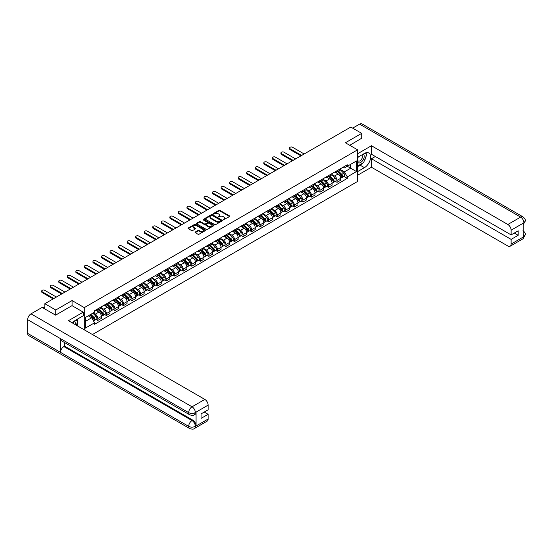 <?xml version="1.0" encoding="UTF-8"?>
<svg xmlns="http://www.w3.org/2000/svg" width="553" height="553" viewBox="0 0 553 553"><rect width="100%" height="100%" fill="white"/><g stroke="black" fill="none" stroke-linecap="round" stroke-linejoin="round"><path stroke-width="0.83" d="M223.142 219.88L229.613 216.582A0.76 0.442 0 0 0 229.613 215.96L219.935 210.375A0.76 0.442 0 0 0 218.857 210.375L213.147 213.672L213.147 214.108L214.64 213.679A2.433 1.403 0 0 1 218.076 213.679L218.884 214.142A2.433 1.403 0 0 1 219.596 215.138A2.433 1.403 0 0 1 218.884 216.133L218.145 216.99L219.638 216.569A2.433 1.403 0 0 1 223.08 216.569L223.882 217.032A2.433 1.403 0 0 1 224.594 218.027A2.433 1.403 0 0 1 223.882 219.016L223.142 219.88L223.142 219.444M195.257 232.039A0.76 0.442 0 0 0 195.257 232.661L197.974 234.23A0.76 0.442 0 0 0 199.045 234.23L205.391 230.566A0.76 0.442 0 0 0 205.391 229.944L195.714 224.359A0.76 0.442 0 0 0 194.635 224.359L188.296 228.016A0.76 0.442 0 0 0 188.296 228.638L191.573 230.532A0.76 0.442 0 0 0 192.651 230.532L195.361 228.963A0.76 0.442 0 0 0 195.361 228.348L193.737 227.407A2.032 1.175 0 0 1 193.142 226.578A2.032 1.175 0 0 1 194.393 225.493A2.032 1.175 0 0 1 196.612 225.748L202.986 229.426A2.032 1.175 0 0 1 203.58 230.255A2.032 1.175 0 0 1 202.322 231.341A2.032 1.175 0 0 1 200.11 231.085L199.045 230.47A0.76 0.442 0 0 0 197.974 230.47L195.257 232.039L195.257 232.661M84.284 307.62L72.07 300.569L55.749 309.991L44.848 303.701L350.802 127.059L361.703 133.349L345.376 142.778L357.591 149.828L84.284 307.62L84.284 329.816M214.688 224.573A0.76 0.442 0 0 0 215.767 224.573L222.112 220.91A0.76 0.442 0 0 0 222.112 220.288L212.435 214.702A0.76 0.442 0 0 0 211.357 214.702L205.011 218.366A0.76 0.442 0 0 0 205.011 218.988L214.688 224.573M203.373 219.997L213.741 225.742L207.403 229.398A0.76 0.442 0 0 1 206.331 229.398L196.654 223.813L199.37 222.258L199.37 221.622L196.654 223.191A0.76 0.442 0 0 0 196.654 223.813L196.654 223.191M199.37 222.258A0.76 0.442 0 0 1 200.442 222.258L200.442 221.622A0.76 0.442 0 0 0 199.37 221.622M200.442 221.622L204.368 223.889A0.76 0.442 0 0 0 205.446 223.889L207.244 222.852A0.76 0.442 0 0 0 207.244 222.23L203.158 219.873L203.912 219.437L213.748 225.119A0.76 0.442 0 0 1 213.748 225.735L213.748 225.119M92.448 334.53L357.591 181.446L357.591 149.828M55.749 309.991L55.749 315.051M44.848 303.701L44.848 308.947M361.703 138.409L361.703 133.349M337.054 170.697A3.56 2.06 60 0 1 336.314 172.294L339.929 170.213A3.56 2.06 -120 0 0 340.669 168.61M331.924 174.534L334.537 176.041A3.56 2.06 60 0 1 337.054 180.402L340.669 178.322A3.56 2.06 -120 0 0 338.153 173.953L335.56 172.46M340.669 178.322L340.669 180.25L337.054 182.338L335.318 181.336M336.314 172.294A3.56 2.06 60 0 1 334.565 172.135M337.054 180.402L337.054 182.338M328.51 175.633A3.56 2.06 60 0 1 327.77 177.23L331.385 175.142A3.56 2.06 -120 0 0 332.125 173.545M326.775 186.264L328.51 187.267L332.125 185.179L332.125 183.25A3.56 2.06 -120 0 0 329.602 178.889L327.017 177.395M327.77 177.23A3.56 2.06 60 0 1 326.014 177.071M323.381 179.469L325.987 180.976A3.56 2.06 60 0 1 328.51 185.338L328.51 187.267M319.966 180.561A3.56 2.06 60 0 1 319.226 182.165L322.841 180.078A3.56 2.06 -120 0 0 323.581 178.474M318.231 191.2L319.966 192.202L323.581 190.114L323.581 188.186A3.56 2.06 -120 0 0 321.058 183.824L318.473 182.324M319.226 182.165A3.56 2.06 60 0 1 317.47 181.999M314.837 184.398L317.443 185.905A3.56 2.06 60 0 1 319.966 190.273L319.966 192.202M311.422 185.497A3.56 2.06 60 0 1 310.682 187.094L314.298 185.006A3.56 2.06 -120 0 0 315.037 183.409M309.687 196.135L311.422 197.131L315.037 195.05L315.037 193.115A3.56 2.06 -120 0 0 312.514 188.753L309.929 187.26M310.682 187.094A3.56 2.06 60 0 1 308.927 186.935M306.293 189.333L308.899 190.84A3.56 2.06 60 0 1 311.422 195.202L311.422 197.131M302.878 190.432A3.56 2.06 60 0 1 302.138 192.029L305.754 189.942A3.56 2.06 -120 0 0 306.493 188.345M301.143 201.064L302.878 202.066L306.493 199.979L306.493 198.05A3.56 2.06 -120 0 0 303.97 193.688L301.385 192.195M302.138 192.029A3.56 2.06 60 0 1 300.383 191.87M297.749 194.269L300.355 195.776A3.56 2.06 60 0 1 302.878 200.138L302.878 202.066M294.334 195.361A3.56 2.06 60 0 1 293.595 196.965L297.21 194.877A3.56 2.06 -120 0 0 297.949 193.274M292.599 205.999L294.334 207.002L297.949 204.914L297.949 202.986A3.56 2.06 -120 0 0 295.426 198.617L292.841 197.124M293.595 196.965A3.56 2.06 60 0 1 291.839 196.799M289.205 199.198L291.811 200.704A3.56 2.06 60 0 1 294.334 205.073L294.334 207.002M285.79 200.297A3.56 2.06 60 0 1 285.051 201.893L288.666 199.806A3.56 2.06 -120 0 0 289.406 198.209M284.055 210.935L285.79 211.93L289.406 209.843L289.406 207.914A3.56 2.06 -120 0 0 286.883 203.552L284.297 202.059M285.051 201.893A3.56 2.06 60 0 1 283.295 201.734M280.654 204.133L283.267 205.64A3.56 2.06 60 0 1 285.79 210.002L285.79 211.93M277.247 205.232A3.56 2.06 60 0 1 276.507 206.829L280.122 204.741A3.56 2.06 -120 0 0 280.855 203.145M275.512 215.864L277.247 216.866L280.862 214.778L280.862 212.85A3.56 2.06 -120 0 0 278.339 208.488L275.753 206.995M276.507 206.829A3.56 2.06 60 0 1 274.751 206.67M272.111 209.069L274.723 210.575A3.56 2.06 60 0 1 277.247 214.937L277.247 216.866M268.696 210.161A3.56 2.06 60 0 1 267.963 211.764L271.578 209.677A3.56 2.06 -120 0 0 272.311 208.073M266.968 220.799L268.696 221.801L272.311 219.714L272.311 217.785A3.56 2.06 -120 0 0 269.795 213.417L267.21 211.923M267.963 211.764A3.56 2.06 60 0 1 266.207 211.599M263.567 213.997L266.18 215.504A3.56 2.06 60 0 1 268.696 219.873L268.696 221.801M260.152 215.096A3.56 2.06 60 0 1 259.419 216.693L263.034 214.605A3.56 2.06 -120 0 0 263.767 213.009M258.424 225.735L260.152 226.73L263.767 224.642L263.767 222.714A3.56 2.06 -120 0 0 261.251 218.352L258.666 216.859M259.419 216.693A3.56 2.06 60 0 1 257.663 216.534M255.023 218.933L257.636 220.44A3.56 2.06 60 0 1 260.152 224.801L260.152 226.73M251.608 220.025A3.56 2.06 60 0 1 250.875 221.629L254.491 219.541A3.56 2.06 -120 0 0 255.223 217.944M249.88 230.663L251.608 231.666L255.223 229.578L255.223 227.649A3.56 2.06 -120 0 0 252.707 223.288L250.115 221.794M250.875 221.629A3.56 2.06 60 0 1 249.12 221.47M246.479 223.868L249.092 225.375A3.56 2.06 60 0 1 251.608 229.737L251.608 231.666M243.064 224.96A3.56 2.06 60 0 1 242.332 226.557L245.94 224.477A3.56 2.06 -120 0 0 246.679 222.873M241.336 235.599L243.064 236.601L246.679 234.513L246.679 232.585A3.56 2.06 -120 0 0 244.163 228.216L241.571 226.723M242.332 226.557A3.56 2.06 60 0 1 240.576 226.398M237.935 228.797L240.548 230.304A3.56 2.06 60 0 1 243.064 234.672L243.064 236.601M234.52 229.896A3.56 2.06 60 0 1 233.781 231.493L237.396 229.405A3.56 2.06 -120 0 0 238.136 227.808M232.785 240.527L234.52 241.53L238.136 239.442L238.136 237.514A3.56 2.06 -120 0 0 235.619 233.152L233.027 231.659M233.781 231.493A3.56 2.06 60 0 1 232.032 231.334M229.391 233.732L232.004 235.239A3.56 2.06 60 0 1 234.52 239.601L234.52 241.53M225.977 234.825A3.56 2.06 60 0 1 225.237 236.428L228.852 234.341A3.56 2.06 -120 0 0 229.592 232.737M224.242 245.463L225.977 246.465L229.592 244.378L229.592 242.449A3.56 2.06 -120 0 0 227.076 238.087L224.483 236.587M225.237 236.428A3.56 2.06 60 0 1 223.488 236.262M220.847 238.661L223.46 240.168A3.56 2.06 60 0 1 225.977 244.537L225.977 246.465M217.433 239.76A3.56 2.06 60 0 1 216.693 241.357L220.308 239.269A3.56 2.06 -120 0 0 221.048 237.672M215.698 250.398L217.433 251.394L221.048 249.313L221.048 247.385A3.56 2.06 -120 0 0 218.532 243.016L215.94 241.523M216.693 241.357A3.56 2.06 60 0 1 214.944 241.198M212.304 243.596L214.917 245.103A3.56 2.06 60 0 1 217.433 249.465L217.433 251.394M208.889 244.696A3.56 2.06 60 0 1 208.149 246.292L211.764 244.205A3.56 2.06 -120 0 0 212.504 242.608M207.154 255.327L208.889 256.329L212.504 254.242L212.504 252.313A3.56 2.06 -120 0 0 209.981 247.951L207.396 246.458M208.149 246.292A3.56 2.06 60 0 1 206.393 246.133M203.76 248.532L206.366 250.039A3.56 2.06 60 0 1 208.889 254.401L208.889 256.329M200.345 249.624A3.56 2.06 60 0 1 199.605 251.228L203.221 249.14A3.56 2.06 -120 0 0 203.96 247.537M198.61 260.263L200.345 261.265L203.96 259.177L203.96 257.249A3.56 2.06 -120 0 0 201.437 252.88L198.852 251.387M199.605 251.228A3.56 2.06 60 0 1 197.85 251.062M195.216 253.461L197.822 254.968A3.56 2.06 60 0 1 200.345 259.336L200.345 261.265M191.801 254.56A3.56 2.06 60 0 1 191.061 256.157L194.677 254.069A3.56 2.06 -120 0 0 195.416 252.472M190.066 265.198L191.801 266.193L195.416 264.106L195.416 262.177A3.56 2.06 -120 0 0 192.893 257.816L190.308 256.322M191.061 256.157A3.56 2.06 60 0 1 189.306 255.998M186.672 258.396L189.278 259.903A3.56 2.06 60 0 1 191.801 264.265L191.801 266.193M183.257 259.495A3.56 2.06 60 0 1 182.518 261.092L186.133 259.004A3.56 2.06 -120 0 0 186.873 257.408M181.522 270.127L183.257 271.129L186.873 269.041L186.873 267.113A3.56 2.06 -120 0 0 184.349 262.751L181.764 261.258M182.518 261.092A3.56 2.06 60 0 1 180.762 260.933M178.128 263.332L180.734 264.839A3.56 2.06 60 0 1 183.257 269.2L183.257 271.129M174.713 264.424A3.56 2.06 60 0 1 173.974 266.028L177.589 263.94A3.56 2.06 -120 0 0 178.329 262.336M172.978 275.062L174.713 276.065L178.329 273.977L178.329 272.048A3.56 2.06 -120 0 0 175.806 267.68L173.22 266.187M173.974 266.028A3.56 2.06 60 0 1 172.218 265.862M169.584 268.26L172.19 269.767A3.56 2.06 60 0 1 174.713 274.136L174.713 276.065M166.17 269.359A3.56 2.06 60 0 1 165.43 270.956L169.045 268.869A3.56 2.06 -120 0 0 169.785 267.272M164.435 279.998L166.17 280.993L169.785 278.906L169.785 276.977A3.56 2.06 -120 0 0 167.262 272.615L164.676 271.122M165.43 270.956A3.56 2.06 60 0 1 163.674 270.797M161.034 273.196L163.647 274.703A3.56 2.06 60 0 1 166.17 279.065L166.17 280.993M157.626 274.288A3.56 2.06 60 0 1 156.886 275.892L160.501 273.804A3.56 2.06 -120 0 0 161.234 272.207M155.891 284.926L157.626 285.929L161.241 283.841L161.241 281.912A3.56 2.06 -120 0 0 158.718 277.551L156.133 276.058M156.886 275.892A3.56 2.06 60 0 1 155.13 275.733M152.49 278.131L155.103 279.638A3.56 2.06 60 0 1 157.626 284L157.626 285.929M149.075 279.224A3.56 2.06 60 0 1 148.342 280.827L151.957 278.74A3.56 2.06 -120 0 0 152.69 277.136M147.347 289.862L149.075 290.864L152.69 288.777L152.69 286.848A3.56 2.06 -120 0 0 150.174 282.479L147.589 280.986M148.342 280.827A3.56 2.06 60 0 1 146.586 280.661M143.946 283.06L146.559 284.567A3.56 2.06 60 0 1 149.075 288.936L149.075 290.864M140.531 284.159A3.56 2.06 60 0 1 139.798 285.756L143.414 283.668A3.56 2.06 -120 0 0 144.146 282.071M138.803 294.79L140.531 295.793L144.146 293.705L144.146 291.777A3.56 2.06 -120 0 0 141.63 287.415L139.045 285.922M139.798 285.756A3.56 2.06 60 0 1 138.043 285.597M135.402 287.995L138.015 289.502A3.56 2.06 60 0 1 140.531 293.864L140.531 295.793M131.987 289.088A3.56 2.06 60 0 1 131.255 290.691L134.87 288.604A3.56 2.06 -120 0 0 135.603 287M130.259 299.726L131.987 300.728L135.603 298.641L135.603 296.712A3.56 2.06 -120 0 0 133.086 292.35L130.494 290.85M131.255 290.691A3.56 2.06 60 0 1 129.499 290.532M126.858 292.924L129.471 294.438A3.56 2.06 60 0 1 131.987 298.8L131.987 300.728M123.443 294.023A3.56 2.06 60 0 1 122.711 295.62L126.319 293.539A3.56 2.06 -120 0 0 127.059 291.936M121.715 304.662L123.443 305.664L127.059 303.576L127.059 301.648A3.56 2.06 -120 0 0 124.543 297.279L121.95 295.786M122.711 295.62A3.56 2.06 60 0 1 120.955 295.461M118.314 297.86L120.927 299.367A3.56 2.06 60 0 1 123.443 303.728L123.443 305.664M114.9 298.959A3.56 2.06 60 0 1 114.16 300.555L117.775 298.468A3.56 2.06 -120 0 0 118.515 296.871M113.165 309.59L114.9 310.592L118.515 308.505L118.515 306.576A3.56 2.06 -120 0 0 115.999 302.214L113.406 300.721M114.16 300.555A3.56 2.06 60 0 1 112.411 300.397M109.771 302.795L112.383 304.302A3.56 2.06 60 0 1 114.9 308.664L114.9 310.592M106.356 303.887A3.56 2.06 60 0 1 105.616 305.491L109.231 303.403A3.56 2.06 -120 0 0 109.971 301.8M104.621 314.526L106.356 315.528L109.971 313.44L109.971 311.512A3.56 2.06 -120 0 0 107.455 307.15L104.863 305.65M105.616 305.491A3.56 2.06 60 0 1 103.867 305.325M101.227 307.724L103.84 309.231A3.56 2.06 60 0 1 106.356 313.599L106.356 315.528M97.812 308.823A3.56 2.06 60 0 1 97.072 310.42L100.687 308.332A3.56 2.06 -120 0 0 101.427 306.735M96.077 319.461L97.812 320.457L101.427 318.376L101.427 316.44A3.56 2.06 -120 0 0 98.911 312.079L96.319 310.586M97.072 310.42A3.56 2.06 60 0 1 95.323 310.261M93.208 312.963L95.296 314.166A3.56 2.06 60 0 1 97.812 318.528L97.812 320.457M343.109 167.206L344.395 167.946L356.498 160.958L350.692 164.31L350.692 168.23L344.395 171.865L340.468 169.598M85.376 321.411L91.68 317.775L94.584 322.8L85.376 328.109L85.376 317.484L94.584 312.175L94.584 310.689L347.298 164.787L347.298 166.273L356.498 171.582L347.298 176.898L344.395 171.865M356.498 160.958L356.498 171.582M94.584 322.8L94.584 324.286L347.298 178.384L347.298 176.898M72.07 300.569L72.07 305.691M91.68 317.775L88.28 315.811M343.862 176.4L347.298 178.384M223.357 219.956L223.882 219.652A2.433 1.403 0 0 0 224.594 218.656L224.594 218.027M219.596 215.138L219.596 215.767A2.433 1.403 0 0 1 218.884 216.762L218.359 217.066M229.599 216.589L219.935 211.004A0.76 0.442 0 0 0 218.857 211.004L213.354 214.184M222.112 220.288L222.112 220.91L212.435 215.338A0.76 0.442 0 0 0 211.357 215.338L205.025 218.995L205.011 218.366M220.765 220.82L220.765 220.384L212.269 215.476L210.741 215.926A2.433 1.403 0 0 0 210.029 216.921A2.433 1.403 0 0 0 210.741 217.917L216.548 221.269A2.433 1.403 0 0 0 219.983 221.269L220.765 220.82L220.765 221.449L220.765 221.013M210.029 216.921L210.029 217.557A2.433 1.403 0 0 0 210.741 218.546L210.741 217.917M220.765 221.449L219.983 221.898A2.433 1.403 0 0 1 216.548 221.898L210.741 218.546M200.442 222.258L204.368 224.525A0.76 0.442 0 0 0 205.446 224.525L207.244 223.481A0.76 0.442 0 0 0 207.465 223.17L207.465 222.541M208.44 226.239A2.032 1.175 0 0 0 210.658 226.495A2.032 1.175 0 0 0 211.91 225.41A2.032 1.175 0 0 0 211.315 224.58L209.075 223.288A0.76 0.442 0 0 0 207.997 223.288L206.193 224.324A0.76 0.442 0 0 0 206.193 224.947L208.44 226.239L208.44 226.875A2.032 1.175 0 0 0 210.658 227.131A2.032 1.175 0 0 0 211.91 226.046L211.91 225.41M205.972 224.636L205.972 225.271A0.76 0.442 0 0 0 206.193 225.576L206.193 224.947M208.44 226.875L206.193 225.576M203.58 230.255L203.58 230.884A2.032 1.175 0 0 1 202.322 231.97A2.032 1.175 0 0 1 200.11 231.714L199.045 231.106A0.76 0.442 0 0 0 197.974 231.106L195.264 232.668M193.142 226.578L193.142 227.207A2.032 1.175 0 0 0 193.737 228.036L193.737 227.407M195.361 228.348L195.361 228.963L193.737 228.036M205.377 230.573L195.714 224.988A0.76 0.442 0 0 0 194.635 224.988L188.303 228.645L188.296 228.016M337.517 171.603L340.883 174.928A1.935 1.12 60 0 1 341.388 177.831L340.669 178.246M338.187 172.266L339.611 173.089M304.164 153.983L292.523 147.264A1.783 1.03 -0 0 0 290.581 147.043A1.783 1.03 -0 0 0 289.482 147.997A1.783 1.03 -0 0 0 290.007 148.722L301.641 155.441M337.89 171.389L341.574 175.024A0.926 0.539 60 0 1 341.816 176.421A0.926 0.539 60 0 1 341.733 176.455M338.443 171.071L341.809 174.389A1.935 1.12 60 0 1 342.321 177.292A1.935 1.12 60 0 1 341.74 177.354M340.33 169.84L343.779 173.248A1.935 1.12 60 0 1 344.291 176.151L342.321 177.292M300.929 155.849L290.007 149.545A1.783 1.03 180 0 1 289.482 148.812L289.482 147.997M328.973 176.538L332.332 179.856A1.935 1.12 60 0 1 332.844 182.76L332.125 183.181M329.643 177.202L331.067 178.025M295.62 158.918L283.979 152.199A1.783 1.03 -0 0 0 282.037 151.978A1.783 1.03 -0 0 0 280.938 152.925A1.783 1.03 -0 0 0 281.463 153.651L293.097 160.37M329.346 176.324L333.03 179.96A0.926 0.539 60 0 1 333.272 181.356A0.926 0.539 60 0 1 333.189 181.384M329.899 175.999L333.265 179.324A1.935 1.12 60 0 1 333.777 182.227A1.935 1.12 60 0 1 333.189 182.29M331.786 174.776L335.236 178.184A1.935 1.12 60 0 1 335.747 181.087L333.777 182.227M292.385 160.785L281.463 154.474A1.783 1.03 180 0 1 280.938 153.748L280.938 152.925M320.422 181.474L323.788 184.792A1.935 1.12 60 0 1 324.3 187.695L323.581 188.11M321.099 182.131L322.523 182.96M287.076 163.854L275.435 157.135A1.783 1.03 -0 0 0 273.493 156.907A1.783 1.03 -0 0 0 272.394 157.861A1.783 1.03 -0 0 0 272.919 158.587L284.553 165.306M320.795 181.26L324.487 184.896A0.926 0.539 60 0 1 324.729 186.285A0.926 0.539 60 0 1 324.646 186.32M321.355 180.935L324.722 184.253A1.935 1.12 60 0 1 325.233 187.156A1.935 1.12 60 0 1 324.646 187.218M323.242 179.711L326.692 183.119A1.935 1.12 60 0 1 327.203 186.022L325.233 187.156M283.841 165.72L272.919 159.409A1.783 1.03 180 0 1 272.394 158.683L272.394 157.861M362.526 163.197A8.717 5.032 120 0 1 360.114 165.167L364.441 167.663A8.717 5.032 120 0 0 370.13 159.983A8.717 5.032 120 0 0 368.796 153.001A8.717 5.032 120 0 0 364.441 153.43L357.591 157.384M364.441 167.663L357.591 171.617M357.591 175.253L371.45 167.248L371.45 158.746L511.117 239.38L511.117 244.094L523.988 236.594L523.166 236.974L523.166 223.377L523.981 222.845M375.342 156.499L371.45 158.746M514.297 233.055L518.182 235.302L518.182 230.808L511.117 234.894L371.45 154.252L371.45 145.75L507.834 224.483L520.622 217.101L359.595 124.135L352.662 128.137M357.591 153.748L371.45 145.75M371.45 167.248L507.834 245.988A4.645 2.682 -120 0 0 510.156 246.223A4.645 2.682 -120 0 0 511.117 244.094M359.595 124.135A4.763 2.751 -60 0 1 361.973 123.9L523 216.866A4.763 2.751 -60 0 0 520.622 217.101A4.645 2.682 60 0 1 523.905 222.797L511.117 230.179A4.645 2.682 -120 0 0 507.834 224.483M511.117 234.894L511.117 230.179M518.182 235.302L511.117 239.38M361.703 138.222L349.759 145.308M364.261 160.923A8.717 5.032 120 0 0 366.134 156.084M366.273 154.522A8.717 5.032 120 0 0 366.058 152.746M360.114 165.167L357.591 166.619M523.166 233.725L523.905 236.553M523 230.622C524.873 232.301 525.654 233.649 525.35 234.652L523.995 236.594M523 216.866C524.873 218.532 525.654 219.887 525.35 220.93L523.905 222.797M189.665 414.785A4.763 2.751 -60 0 1 188.677 412.635C190.868 413.692 193.059 413.679 195.244 412.607L194.373 414.778C193.591 415.573 192.022 415.573 189.665 414.785L61.501 340.793A4.763 2.751 -60 0 1 60.512 338.643L27.65 319.669A4.763 2.751 -60 0 1 31.016 313.834L42.166 307.399L55.583 315.148L72.014 305.657L83.24 312.141L83.24 315.777L75.464 320.27A8.717 5.032 120 0 0 72.415 322.966M83.24 312.141L68.454 320.678L204.838 399.418A4.645 2.682 60 0 1 208.122 405.114L208.122 409.821L201.057 413.9L201.057 418.393L208.122 414.315L208.122 419.029A4.645 2.682 60 0 1 207.161 421.151L194.373 428.534A4.645 2.682 -120 0 0 195.333 426.411L208.122 419.029M77.081 325.662L78.913 326.719M77.275 325.551L77.275 322.634M77.275 321.321L77.275 319.226M194.373 428.534C193.626 429.322 192.057 429.328 189.665 428.54L28.638 335.574A4.763 2.751 -60 0 1 27.65 333.39L60.512 352.365A4.763 2.751 -60 0 1 63.878 346.565L192.043 420.557L192.783 420.135A4.645 2.682 60 0 1 196.073 425.824L196.073 412.227A4.645 2.682 60 0 1 195.112 414.356L194.373 414.778M27.65 319.669L27.65 333.39M31.016 313.834L192.043 406.801A4.763 2.751 -60 0 0 188.677 412.635L60.512 338.643L60.512 352.365L188.677 426.363C190.861 427.421 193.052 427.421 195.25 426.363L195.333 426.411M208.122 414.315L204.23 412.068M64.618 342.59L64.618 346.137L192.783 420.135M64.618 346.137L63.878 346.565M357.591 162.223A5.032 2.91 120 0 0 361.6 161.787A5.032 2.91 120 0 0 364.22 156.312A5.032 2.91 120 0 0 363.307 154.087M358.012 157.142A5.032 2.91 120 0 0 357.591 158.047M357.591 159.734A3.449 1.991 120 0 0 358.289 160.978A3.449 1.991 120 0 0 360.943 160.052A3.449 1.991 120 0 0 362.45 156.582A3.449 1.991 120 0 0 361.738 155.006A3.449 1.991 120 0 0 361.724 154.999M358.303 156.976A3.449 1.991 120 0 0 357.591 159.043M365.229 153.036L366.577 154.951L363.618 162.568L357.701 165.983M75.077 324.5A5.032 2.91 120 0 0 75.249 323.146A5.032 2.91 120 0 0 74.413 320.982M73.473 323.574A3.449 1.991 120 0 0 73.473 323.422A3.449 1.991 120 0 0 73.12 322.164M76.224 319.834L77.6 321.791L76.279 325.199M311.878 186.402L315.245 189.727A1.935 1.12 60 0 1 315.756 192.631L315.037 193.045M312.549 187.066L313.98 187.889M278.532 168.783L266.892 162.064A1.783 1.03 -0 0 0 264.949 161.842A1.783 1.03 -0 0 0 263.85 162.789A1.783 1.03 -0 0 0 264.375 163.522L276.009 170.241M312.251 186.188L315.943 189.824A0.926 0.539 60 0 1 316.185 191.22A0.926 0.539 60 0 1 316.102 191.255M312.811 185.87L316.178 189.188A1.935 1.12 60 0 1 316.689 192.091A1.935 1.12 60 0 1 316.102 192.154M314.698 184.64L318.148 188.048A1.935 1.12 60 0 1 318.659 190.951L316.689 192.091M275.297 170.649L264.375 164.345A1.783 1.03 180 0 1 263.85 163.612L263.85 162.789M303.334 191.338L306.701 194.656A1.935 1.12 60 0 1 307.212 197.559L306.493 197.981M304.005 192.002L305.436 192.824M269.988 173.718L258.348 166.999A1.783 1.03 -0 0 0 256.405 166.778A1.783 1.03 -0 0 0 255.306 167.725A1.783 1.03 -0 0 0 255.825 168.451L267.465 175.17M303.708 191.124L307.399 194.76A0.926 0.539 60 0 1 307.641 196.149A0.926 0.539 60 0 1 307.558 196.184M304.268 190.799L307.634 194.124A1.935 1.12 60 0 1 308.145 197.027A1.935 1.12 60 0 1 307.558 197.089M306.148 189.575L309.604 192.983A1.935 1.12 60 0 1 310.115 195.886L308.145 197.027M266.753 175.584L255.825 169.273A1.783 1.03 180 0 1 255.306 168.547L255.306 167.725M294.79 196.274L298.157 199.592A1.935 1.12 60 0 1 298.668 202.495L297.949 202.91M295.461 196.93L296.892 197.76M261.445 178.654L249.804 171.928A1.783 1.03 -0 0 0 247.862 171.707A1.783 1.03 -0 0 0 246.762 172.66A1.783 1.03 -0 0 0 247.281 173.386L258.922 180.105M295.164 196.052L298.848 199.688A0.926 0.539 60 0 1 299.097 201.085A0.926 0.539 60 0 1 299.014 201.119M295.724 195.734L299.09 199.052A1.935 1.12 60 0 1 299.602 201.956A1.935 1.12 60 0 1 299.014 202.018M297.604 194.511L301.06 197.919A1.935 1.12 60 0 1 301.572 200.822L299.602 201.956M258.21 180.513L247.281 174.209A1.783 1.03 180 0 1 246.762 173.483L246.762 172.66M286.247 201.202L289.613 204.527A1.935 1.12 60 0 1 290.125 207.43L289.399 207.845M286.917 201.866L288.348 202.688M252.901 183.582L241.26 176.863A1.783 1.03 -0 0 0 239.318 176.642A1.783 1.03 -0 0 0 238.219 177.589A1.783 1.03 -0 0 0 238.737 178.322L250.378 185.041M286.62 200.988L290.304 204.624A0.926 0.539 60 0 1 290.553 206.02A0.926 0.539 60 0 1 290.47 206.055M287.18 200.663L290.546 203.988A1.935 1.12 60 0 1 291.058 206.891A1.935 1.12 60 0 1 290.47 206.953M289.06 199.439L292.516 202.847A1.935 1.12 60 0 1 293.028 205.751L291.058 206.891M249.666 185.449L238.737 179.144A1.783 1.03 180 0 1 238.219 178.412L238.219 177.589M277.703 206.138L281.069 209.456A1.935 1.12 60 0 1 281.581 212.359L280.855 212.781M278.373 206.801L279.804 207.624M244.35 188.518L232.716 181.799A1.783 1.03 -0 0 0 230.774 181.578A1.783 1.03 -0 0 0 229.675 182.525A1.783 1.03 -0 0 0 230.193 183.25L241.834 189.969M278.076 205.923L281.76 209.559A0.926 0.539 60 0 1 282.009 210.949A0.926 0.539 60 0 1 281.926 210.983M278.636 205.598L282.002 208.923A1.935 1.12 60 0 1 282.514 211.827A1.935 1.12 60 0 1 281.926 211.889M280.516 204.375L283.972 207.783A1.935 1.12 60 0 1 284.484 210.686L282.514 211.827M241.122 190.384L230.193 184.073A1.783 1.03 180 0 1 229.675 183.347L229.675 182.525M269.159 211.073L272.525 214.391A1.935 1.12 60 0 1 273.037 217.294L272.311 217.709M269.829 211.73L271.26 212.559M235.806 193.446L224.172 186.727A1.783 1.03 -0 0 0 222.23 186.506A1.783 1.03 -0 0 0 221.131 187.46A1.783 1.03 -0 0 0 221.649 188.186L233.29 194.905M269.532 210.852L273.217 214.488A0.926 0.539 60 0 1 273.465 215.884A0.926 0.539 60 0 1 273.376 215.919M270.092 210.534L273.459 213.852A1.935 1.12 60 0 1 273.97 216.755A1.935 1.12 60 0 1 273.382 216.817M271.972 209.304L275.429 212.711A1.935 1.12 60 0 1 275.94 215.615L273.97 216.755M232.578 195.313L221.649 189.008A1.783 1.03 180 0 1 221.131 188.283L221.131 187.46M260.615 216.002L263.981 219.327A1.935 1.12 60 0 1 264.493 222.23L263.767 222.645M261.286 216.665L262.71 217.488M227.262 198.382L215.629 191.663A1.783 1.03 -0 0 0 213.686 191.442A1.783 1.03 -0 0 0 212.587 192.389A1.783 1.03 -0 0 0 213.105 193.115L224.746 199.84M260.988 215.788L264.673 219.423A0.926 0.539 60 0 1 264.922 220.82A0.926 0.539 60 0 1 264.832 220.854M261.548 215.463L264.915 218.788A1.935 1.12 60 0 1 265.419 221.691A1.935 1.12 60 0 1 264.839 221.753M263.428 214.239L266.885 217.647A1.935 1.12 60 0 1 267.396 220.55L265.419 221.691M224.034 200.248L213.105 193.937A1.783 1.03 180 0 1 212.587 193.211L212.587 192.389M252.071 220.937L255.438 224.255A1.935 1.12 60 0 1 255.949 227.159L255.223 227.58M252.742 221.601L254.166 222.424M218.718 203.317L207.085 196.598A1.783 1.03 -0 0 0 205.142 196.37A1.783 1.03 -0 0 0 204.043 197.324A1.783 1.03 -0 0 0 204.562 198.05L216.202 204.769M252.445 220.723L256.129 224.359A0.926 0.539 60 0 1 256.378 225.748A0.926 0.539 60 0 1 256.288 225.783M253.004 220.398L256.371 223.716A1.935 1.12 60 0 1 256.875 226.619A1.935 1.12 60 0 1 256.295 226.682M254.885 219.175L258.341 222.583A1.935 1.12 60 0 1 258.852 225.486L256.875 226.619M215.49 205.184L204.562 198.873A1.783 1.03 180 0 1 204.043 198.147L204.043 197.324M243.527 225.866L246.894 229.191A1.935 1.12 60 0 1 247.405 232.094L246.679 232.509M244.198 226.53L245.622 227.352M210.175 208.246L198.534 201.527A1.783 1.03 -0 0 0 196.598 201.306A1.783 1.03 -0 0 0 195.492 202.26A1.783 1.03 -0 0 0 196.018 202.986L207.658 209.705M243.901 225.652L247.585 229.288A0.926 0.539 60 0 1 247.827 230.684A0.926 0.539 60 0 1 247.744 230.719M244.454 225.334L247.82 228.652A1.935 1.12 60 0 1 248.332 231.555A1.935 1.12 60 0 1 247.751 231.617M246.341 224.103L249.797 227.511A1.935 1.12 60 0 1 250.309 230.414L248.332 231.555M206.946 210.112L196.018 203.808A1.783 1.03 180 0 1 195.492 203.075L195.492 202.26M234.984 230.801L238.35 234.119A1.935 1.12 60 0 1 238.861 237.023L238.136 237.444M235.654 231.465L237.078 232.288M201.631 213.181L189.99 206.463A1.783 1.03 -0 0 0 188.048 206.241A1.783 1.03 -0 0 0 186.949 207.188A1.783 1.03 -0 0 0 187.474 207.914L199.115 214.633M235.357 230.587L239.041 234.223A0.926 0.539 60 0 1 239.283 235.619A0.926 0.539 60 0 1 239.2 235.647M235.91 230.262L239.276 233.587A1.935 1.12 60 0 1 239.788 236.49A1.935 1.12 60 0 1 239.207 236.553M237.797 229.039L241.253 232.447A1.935 1.12 60 0 1 241.765 235.35L239.788 236.49M198.403 215.048L187.474 208.737A1.783 1.03 180 0 1 186.949 208.011L186.949 207.188M226.44 235.737L229.806 239.055A1.935 1.12 60 0 1 230.311 241.958L229.592 242.373M227.11 236.401L228.534 237.223M193.087 218.117L181.446 211.398A1.783 1.03 -0 0 0 179.504 211.17A1.783 1.03 -0 0 0 178.405 212.124A1.783 1.03 -0 0 0 178.93 212.85L190.571 219.569M226.813 235.523L230.497 239.159A0.926 0.539 60 0 1 230.739 240.548A0.926 0.539 60 0 1 230.656 240.583M227.366 235.198L230.732 238.516A1.935 1.12 60 0 1 231.244 241.419A1.935 1.12 60 0 1 230.663 241.481M229.253 233.974L232.709 237.382A1.935 1.12 60 0 1 233.214 240.285L231.244 241.419M189.859 219.983L178.93 213.672A1.783 1.03 180 0 1 178.405 212.946L178.405 212.124M217.896 240.666L221.262 243.991A1.935 1.12 60 0 1 221.767 246.894L221.048 247.309M218.566 241.329L219.99 242.152M184.543 223.046L172.902 216.327A1.783 1.03 -0 0 0 170.96 216.105A1.783 1.03 -0 0 0 169.861 217.053A1.783 1.03 -0 0 0 170.386 217.785L182.02 224.504M218.269 240.451L221.953 244.087A0.926 0.539 60 0 1 222.195 245.484A0.926 0.539 60 0 1 222.112 245.518M218.822 240.133L222.188 243.451A1.935 1.12 60 0 1 222.7 246.355A1.935 1.12 60 0 1 222.119 246.417M220.709 238.903L224.159 242.311A1.935 1.12 60 0 1 224.67 245.214L222.7 246.355M181.308 224.912L170.386 218.608A1.783 1.03 180 0 1 169.861 217.875L169.861 217.053M209.345 245.601L212.711 248.919A1.935 1.12 60 0 1 213.223 251.822L212.504 252.244M210.022 246.265L211.446 247.087M175.999 227.981L164.359 221.262A1.783 1.03 -0 0 0 162.416 221.041A1.783 1.03 -0 0 0 161.317 221.988A1.783 1.03 -0 0 0 161.842 222.714L173.476 229.433M209.725 245.387L213.41 249.023A0.926 0.539 60 0 1 213.652 250.412A0.926 0.539 60 0 1 213.569 250.447M210.278 245.062L213.645 248.387A1.935 1.12 60 0 1 214.156 251.29A1.935 1.12 60 0 1 213.569 251.352M212.165 243.838L215.615 247.246A1.935 1.12 60 0 1 216.126 250.15L214.156 251.29M172.764 229.848L161.842 223.536A1.783 1.03 180 0 1 161.317 222.811L161.317 221.988M200.801 250.537L204.168 253.855A1.935 1.12 60 0 1 204.679 256.758L203.96 257.173M201.479 251.193L202.903 252.023M167.455 232.917L155.815 226.198A1.783 1.03 -0 0 0 153.872 225.97A1.783 1.03 -0 0 0 152.773 226.924A1.783 1.03 -0 0 0 153.299 227.649L164.932 234.368M201.174 250.315L204.866 253.958A0.926 0.539 60 0 1 205.108 255.348A0.926 0.539 60 0 1 205.025 255.382M201.734 249.997L205.101 253.315A1.935 1.12 60 0 1 205.612 256.219A1.935 1.12 60 0 1 205.025 256.281M203.622 248.774L207.071 252.182A1.935 1.12 60 0 1 207.582 255.085L205.612 256.219M164.22 234.783L153.299 228.472A1.783 1.03 180 0 1 152.773 227.746L152.773 226.924M192.257 255.465L195.624 258.79A1.935 1.12 60 0 1 196.135 261.693L195.416 262.108M192.928 256.129L194.359 256.951M158.911 237.845L147.271 231.126A1.783 1.03 -0 0 0 145.328 230.905A1.783 1.03 -0 0 0 144.229 231.852A1.783 1.03 -0 0 0 144.755 232.585L156.388 239.304M192.631 255.251L196.322 258.887A0.926 0.539 60 0 1 196.564 260.283A0.926 0.539 60 0 1 196.481 260.318M193.191 254.933L196.557 258.251A1.935 1.12 60 0 1 197.068 261.154A1.935 1.12 60 0 1 196.481 261.216M195.078 253.703L198.527 257.11A1.935 1.12 60 0 1 199.039 260.014L197.068 261.154M155.676 239.712L144.755 233.407A1.783 1.03 180 0 1 144.229 232.675L144.229 231.852M183.714 260.401L187.08 263.719A1.935 1.12 60 0 1 187.591 266.622L186.873 267.044M184.384 261.064L185.815 261.887M150.368 242.781L138.727 236.062A1.783 1.03 -0 0 0 136.785 235.841A1.783 1.03 -0 0 0 135.685 236.788A1.783 1.03 -0 0 0 136.204 237.514L147.845 244.232M184.087 260.187L187.778 263.822A0.926 0.539 60 0 1 188.02 265.212A0.926 0.539 60 0 1 187.937 265.246M184.647 259.862L188.013 263.187A1.935 1.12 60 0 1 188.525 266.09A1.935 1.12 60 0 1 187.937 266.152M186.527 258.638L189.983 262.046A1.935 1.12 60 0 1 190.495 264.949L188.525 266.09M147.133 244.647L136.204 238.336A1.783 1.03 180 0 1 135.685 237.61L135.685 236.788M175.17 265.336L178.536 268.654A1.935 1.12 60 0 1 179.048 271.558L178.329 271.972M175.84 265.993L177.271 266.822M141.824 247.716L130.183 240.99A1.783 1.03 -0 0 0 128.241 240.769A1.783 1.03 -0 0 0 127.142 241.723A1.783 1.03 -0 0 0 127.66 242.449L139.301 249.168M175.543 265.115L179.227 268.751A0.926 0.539 60 0 1 179.476 270.147A0.926 0.539 60 0 1 179.393 270.182M176.103 264.797L179.469 268.115A1.935 1.12 60 0 1 179.981 271.018A1.935 1.12 60 0 1 179.393 271.081M177.983 263.574L181.439 266.975A1.935 1.12 60 0 1 181.951 269.878L179.981 271.018M138.589 249.576L127.66 243.272A1.783 1.03 180 0 1 127.142 242.546L127.142 241.723M166.626 270.265L169.992 273.59A1.935 1.12 60 0 1 170.504 276.493L169.778 276.908M167.296 270.929L168.727 271.751M133.273 252.645L121.639 245.926A1.783 1.03 -0 0 0 119.697 245.705A1.783 1.03 -0 0 0 118.598 246.652A1.783 1.03 -0 0 0 119.116 247.385L130.757 254.104M166.999 270.051L170.683 273.687A0.926 0.539 60 0 1 170.932 275.083A0.926 0.539 60 0 1 170.849 275.118M167.559 269.726L170.925 273.051A1.935 1.12 60 0 1 171.437 275.954A1.935 1.12 60 0 1 170.849 276.016M169.439 268.502L172.895 271.91A1.935 1.12 60 0 1 173.407 274.813L171.437 275.954M130.045 254.511L119.116 248.2A1.783 1.03 180 0 1 118.598 247.474L118.598 246.652M158.082 275.2L161.448 278.518A1.935 1.12 60 0 1 161.96 281.422L161.234 281.843M158.752 275.864L160.183 276.687M124.729 257.58L113.095 250.862A1.783 1.03 -0 0 0 111.153 250.633A1.783 1.03 -0 0 0 110.054 251.587A1.783 1.03 -0 0 0 110.572 252.313L122.213 259.032M158.455 274.986L162.14 278.622A0.926 0.539 60 0 1 162.388 280.012A0.926 0.539 60 0 1 162.306 280.046M159.015 274.661L162.382 277.979A1.935 1.12 60 0 1 162.893 280.883A1.935 1.12 60 0 1 162.306 280.945M160.895 273.438L164.352 276.846A1.935 1.12 60 0 1 164.863 279.749L162.893 280.883M121.501 259.447L110.572 253.136A1.783 1.03 180 0 1 110.054 252.41L110.054 251.587M149.538 280.129L152.905 283.454A1.935 1.12 60 0 1 153.416 286.357L152.69 286.772M150.209 280.793L151.64 281.615M116.185 262.509L104.552 255.79A1.783 1.03 -0 0 0 102.609 255.569A1.783 1.03 -0 0 0 101.51 256.523A1.783 1.03 -0 0 0 102.028 257.249L113.669 263.968M149.911 279.915L153.596 283.551A0.926 0.539 60 0 1 153.845 284.947A0.926 0.539 60 0 1 153.755 284.982M150.471 279.597L153.838 282.915A1.935 1.12 60 0 1 154.349 285.818A1.935 1.12 60 0 1 153.762 285.88M152.352 278.366L155.808 281.774A1.935 1.12 60 0 1 156.319 284.677L154.349 285.818M112.957 264.375L102.028 258.071A1.783 1.03 180 0 1 101.51 257.345L101.51 256.523M140.994 285.065L144.361 288.389A1.935 1.12 60 0 1 144.872 291.293L144.146 291.708M141.665 285.728L143.089 286.551M107.641 267.445L96.008 260.726A1.783 1.03 -0 0 0 94.065 260.504A1.783 1.03 -0 0 0 92.966 261.451A1.783 1.03 -0 0 0 93.485 262.177L105.125 268.903M141.368 284.85L145.052 288.486A0.926 0.539 60 0 1 145.301 289.883A0.926 0.539 60 0 1 145.211 289.91M141.927 284.525L145.294 287.85A1.935 1.12 60 0 1 145.798 290.754A1.935 1.12 60 0 1 145.218 290.816M143.808 283.302L147.264 286.71A1.935 1.12 60 0 1 147.775 289.613L145.798 290.754M104.413 269.311L93.485 263A1.783 1.03 180 0 1 92.966 262.274L92.966 261.451M132.45 290L135.817 293.318A1.935 1.12 60 0 1 136.328 296.221L135.603 296.636M133.121 290.664L134.545 291.486M99.098 272.38L87.464 265.661A1.783 1.03 -0 0 0 85.521 265.433A1.783 1.03 -0 0 0 84.422 266.387A1.783 1.03 -0 0 0 84.941 267.113L96.581 273.832M132.824 289.786L136.508 293.422A0.926 0.539 60 0 1 136.757 294.811A0.926 0.539 60 0 1 136.667 294.846M133.384 289.461L136.743 292.779A1.935 1.12 60 0 1 137.255 295.682A1.935 1.12 60 0 1 136.674 295.744M135.264 288.237L138.72 291.645A1.935 1.12 60 0 1 139.232 294.549L137.255 295.682M95.869 274.247L84.941 267.935A1.783 1.03 180 0 1 84.422 267.21L84.422 266.387M123.907 294.929L127.273 298.254A1.935 1.12 60 0 1 127.784 301.157L127.059 301.572M124.577 295.592L126.001 296.415M90.554 277.309L78.913 270.59A1.783 1.03 -0 0 0 76.978 270.369A1.783 1.03 -0 0 0 75.872 271.316A1.783 1.03 -0 0 0 76.397 272.048L88.038 278.767M124.28 294.714L127.964 298.35A0.926 0.539 60 0 1 128.206 299.747A0.926 0.539 60 0 1 128.123 299.781M124.833 294.396L128.199 297.714A1.935 1.12 60 0 1 128.711 300.618A1.935 1.12 60 0 1 128.13 300.68M126.72 293.166L130.176 296.574A1.935 1.12 60 0 1 130.688 299.477L128.711 300.618M87.326 279.175L76.397 272.871A1.783 1.03 180 0 1 75.872 272.138L75.872 271.316M115.363 299.864L118.729 303.182A1.935 1.12 60 0 1 119.241 306.086L118.515 306.507M116.033 300.528L117.457 301.35M82.01 282.244L70.369 275.525A1.783 1.03 -0 0 0 68.427 275.304A1.783 1.03 -0 0 0 67.328 276.251A1.783 1.03 -0 0 0 67.853 276.977L79.494 283.696M115.736 299.65L119.42 303.286A0.926 0.539 60 0 1 119.662 304.682A0.926 0.539 60 0 1 119.579 304.71M116.289 299.325L119.655 302.65A1.935 1.12 60 0 1 120.167 305.553A1.935 1.12 60 0 1 119.586 305.615M118.176 298.102L121.632 301.509A1.935 1.12 60 0 1 122.144 304.413L120.167 305.553M78.782 284.111L67.853 277.8A1.783 1.03 180 0 1 67.328 277.074L67.328 276.251M106.819 304.8L110.185 308.118A1.935 1.12 60 0 1 110.69 311.021L109.971 311.436M107.489 305.456L108.913 306.286M73.466 287.18L61.825 280.461A1.783 1.03 -0 0 0 59.883 280.233A1.783 1.03 -0 0 0 58.784 281.187A1.783 1.03 -0 0 0 59.309 281.912L70.95 288.631M107.192 304.579L110.877 308.221A0.926 0.539 60 0 1 111.118 309.611A0.926 0.539 60 0 1 111.035 309.645M107.745 304.261L111.112 307.579A1.935 1.12 60 0 1 111.623 310.482A1.935 1.12 60 0 1 111.042 310.544M109.632 303.037L113.088 306.445A1.935 1.12 60 0 1 113.593 309.348L111.623 310.482M70.238 289.046L59.309 282.735A1.783 1.03 180 0 1 58.784 282.009L58.784 281.187M98.275 309.728L101.641 313.053A1.935 1.12 60 0 1 102.146 315.957L101.427 316.371M98.946 310.392L100.37 311.215M64.922 292.108L53.282 285.389A1.783 1.03 -0 0 0 51.339 285.168A1.783 1.03 -0 0 0 50.24 286.115A1.783 1.03 -0 0 0 50.765 286.848L62.399 293.567M98.648 309.514L102.333 313.15A0.926 0.539 60 0 1 102.575 314.546A0.926 0.539 60 0 1 102.492 314.581M99.201 309.196L102.568 312.514A1.935 1.12 60 0 1 103.079 315.417A1.935 1.12 60 0 1 102.499 315.48M101.088 307.966L104.538 311.374A1.935 1.12 60 0 1 105.049 314.277L103.079 315.417M61.687 293.975L50.765 287.671A1.783 1.03 180 0 1 50.24 286.938L50.24 286.115M89.925 314.857L93.091 317.982A1.935 1.12 60 0 1 93.602 320.885L93.505 320.94M90.402 315.328L91.826 316.15M56.378 297.044L44.738 290.325A1.783 1.03 -0 0 0 42.795 290.104A1.783 1.03 -0 0 0 41.696 291.051A1.783 1.03 -0 0 0 42.222 291.777L53.855 298.496M90.298 314.643L93.789 318.086A0.926 0.539 60 0 1 94.031 319.475A0.926 0.539 60 0 1 93.948 319.51M90.858 314.325L94.024 317.45A1.935 1.12 60 0 1 94.535 320.353A1.935 1.12 60 0 1 93.948 320.415M92.828 313.185L95.994 316.309A1.935 1.12 60 0 1 96.505 319.212L94.535 320.353M53.143 298.91L42.222 292.599A1.783 1.03 180 0 1 41.696 291.873L41.696 291.051M106.356 313.599L109.971 311.512M114.9 308.664L118.515 306.576M123.443 303.728L127.059 301.648M131.987 298.8L135.603 296.712M140.531 293.864L144.146 291.777M149.075 288.936L152.69 286.848M157.626 284L161.241 281.912M166.17 279.065L169.785 276.977M174.713 274.136L178.329 272.048M183.257 269.2L186.873 267.113M191.801 264.265L195.416 262.177M200.345 259.336L203.96 257.249M208.889 254.401L212.504 252.313M217.433 249.465L221.048 247.385M225.977 244.537L229.592 242.449M234.52 239.601L238.136 237.514M243.064 234.672L246.679 232.585M251.608 229.737L255.223 227.649M260.152 224.801L263.767 222.714M268.696 219.873L272.311 217.785M277.247 214.937L280.862 212.85M285.79 210.002L289.406 207.914M294.334 205.073L297.949 202.986M302.878 200.138L306.493 198.05M311.422 195.202L315.037 193.115M319.966 190.273L323.581 188.186M328.51 185.338L332.125 183.25M97.812 318.528L101.427 316.44M95.296 314.166L98.911 312.079M103.84 309.231L107.455 307.15M112.383 304.302L115.999 302.214M120.927 299.367L124.543 297.279M129.471 294.438L133.086 292.35M138.015 289.502L141.63 287.415M146.559 284.567L150.174 282.479M155.103 279.638L158.718 277.551M163.647 274.703L167.262 272.615M172.19 269.767L175.806 267.68M180.734 264.839L184.349 262.751M189.278 259.903L192.893 257.816M197.822 254.968L201.437 252.88M206.366 250.039L209.981 247.951M214.917 245.103L218.532 243.016M223.46 240.168L227.076 238.087M232.004 235.239L235.619 233.152M240.548 230.304L244.163 228.216M249.092 225.375L252.707 223.288M257.636 220.44L261.251 218.352M266.18 215.504L269.795 213.417M274.723 210.575L278.339 208.488M283.267 205.64L286.883 203.552M291.811 200.704L295.426 198.617M300.355 195.776L303.97 193.688M308.899 190.84L312.514 188.753M317.443 185.905L321.058 183.824M325.987 180.976L329.602 178.889M334.537 176.041L338.153 173.953M44.848 307.337L43.452 308.145M223.882 219.652L223.882 219.016M218.145 216.99L218.145 216.555M218.884 216.762L218.884 216.133M213.147 214.108L213.147 213.672M218.857 211.004L218.857 210.375M219.935 211.004L219.935 210.375M229.613 216.582L229.613 215.96M211.357 215.338L211.357 214.702M212.435 215.338L212.435 214.702M216.548 221.898L216.548 221.269M219.983 221.898L219.983 221.269M204.368 224.525L204.368 223.889M205.446 224.525L205.446 223.889M207.244 223.481L207.244 222.852M203.912 220.066L203.912 219.437M197.974 231.106L197.974 230.47M199.045 231.106L199.045 230.47M200.11 231.714L200.11 231.085M194.635 224.988L194.635 224.359M195.714 224.988L195.714 224.359M205.391 230.566L205.391 229.944M340.883 174.928L339.77 175.571M342.01 175.992L341.664 176.193M343.779 173.248L341.809 174.389M290.007 149.545L290.007 148.722M332.332 179.856L331.226 180.499M333.466 180.928L333.12 181.128M335.236 178.184L333.265 179.324M281.463 154.474L281.463 153.651M323.788 184.792L322.675 185.435M324.922 185.863L324.576 186.064M326.692 183.119L324.722 184.253M272.919 159.409L272.919 158.587M525.35 234.672L522.944 238.834A4.645 2.682 -120 0 0 523.905 236.712M523.166 224.926L523.905 222.956M196.073 425.824L195.257 426.363M208.122 405.114L195.257 412.607M195.333 412.656L196.073 412.227M195.333 412.497A4.645 2.682 60 0 0 192.043 406.801L204.838 399.418M189.665 428.54A4.763 2.751 -60 0 1 188.677 426.363A4.763 2.751 -60 0 1 192.043 420.557C194.027 421.884 195.119 423.785 195.333 426.252M315.245 189.727L314.132 190.37M316.378 190.792L316.026 190.992M318.148 188.048L316.178 189.188M264.375 164.345L264.375 163.522M306.701 194.656L305.588 195.299M307.834 195.727L307.482 195.928M309.604 192.983L307.634 194.124M255.825 169.273L255.825 168.451M298.157 199.592L297.044 200.234M299.291 200.663L298.938 200.863M301.06 197.919L299.09 199.052M247.281 174.209L247.281 173.386M289.613 204.527L288.5 205.17M290.747 205.592L290.394 205.792M292.516 202.847L290.546 203.988M238.737 179.144L238.737 178.322M281.069 209.456L279.956 210.099M282.203 210.527L281.85 210.728M283.972 207.783L282.002 208.923M230.193 184.073L230.193 183.25M272.525 214.391L271.412 215.034M273.659 215.456L273.306 215.663M275.429 212.711L273.459 213.852M221.649 189.008L221.649 188.186M263.981 219.327L262.869 219.963M265.108 220.391L264.763 220.592M266.885 217.647L264.915 218.788M213.105 193.937L213.105 193.115M255.438 224.255L254.325 224.898M256.564 225.327L256.219 225.527M258.341 222.583L256.371 223.716M204.562 198.873L204.562 198.05M246.894 229.191L245.781 229.834M248.021 230.255L247.675 230.463M249.797 227.511L247.82 228.652M196.018 203.808L196.018 202.986M238.35 234.119L237.237 234.762M239.477 235.191L239.131 235.391M241.253 232.447L239.276 233.587M187.474 208.737L187.474 207.914M229.806 239.055L228.693 239.698M230.933 240.126L230.587 240.327M232.709 237.382L230.732 238.516M178.93 213.672L178.93 212.85M221.262 243.991L220.149 244.633M222.389 245.055L222.043 245.256M224.159 242.311L222.188 243.451M170.386 218.608L170.386 217.785M212.711 248.919L211.605 249.562M213.845 249.991L213.499 250.191M215.615 247.246L213.645 248.387M161.842 223.536L161.842 222.714M204.168 253.855L203.055 254.498M205.301 254.926L204.956 255.127M207.071 252.182L205.101 253.315M153.299 228.472L153.299 227.649M195.624 258.79L194.511 259.433M196.757 259.855L196.405 260.055M198.527 257.11L196.557 258.251M144.755 233.407L144.755 232.585M187.08 263.719L185.967 264.362M188.214 264.79L187.861 264.991M189.983 262.046L188.013 263.187M136.204 238.336L136.204 237.514M178.536 268.654L177.423 269.297M179.67 269.719L179.317 269.926M181.439 266.975L179.469 268.115M127.66 243.272L127.66 242.449M169.992 273.59L168.879 274.226M171.126 274.654L170.773 274.855M172.895 271.91L170.925 273.051M119.116 248.2L119.116 247.385M161.448 278.518L160.335 279.161M162.582 279.59L162.229 279.79M164.352 276.846L162.382 277.979M110.572 253.136L110.572 252.313M152.905 283.454L151.792 284.097M154.038 284.519L153.686 284.726M155.808 281.774L153.838 282.915M102.028 258.071L102.028 257.249M144.361 288.389L143.248 289.025M145.487 289.454L145.142 289.654M147.264 286.71L145.294 287.85M93.485 263L93.485 262.177M135.817 293.318L134.704 293.961M136.944 294.39L136.598 294.59M138.72 291.645L136.743 292.779M84.941 267.935L84.941 267.113M127.273 298.254L126.16 298.897M128.4 299.318L128.054 299.519M130.176 296.574L128.199 297.714M76.397 272.871L76.397 272.048M118.729 303.182L117.616 303.825M119.856 304.254L119.51 304.454M121.632 301.509L119.655 302.65M67.853 277.8L67.853 276.977M110.185 308.118L109.072 308.761M111.312 309.189L110.966 309.39M113.088 306.445L111.112 307.579M59.309 282.735L59.309 281.912M101.641 313.053L100.528 313.696M102.768 314.118L102.423 314.318M104.538 311.374L102.568 312.514M50.765 287.671L50.765 286.848M93.091 317.982L92.123 318.542M94.224 319.053L93.879 319.254M95.994 316.309L94.024 317.45M42.222 292.599L42.222 291.777M42.996 307.883L44.848 306.811M220.924 221.235L220.924 220.599M510.156 246.223L522.944 238.834M525.35 220.944L522.944 225.078"/></g></svg>
